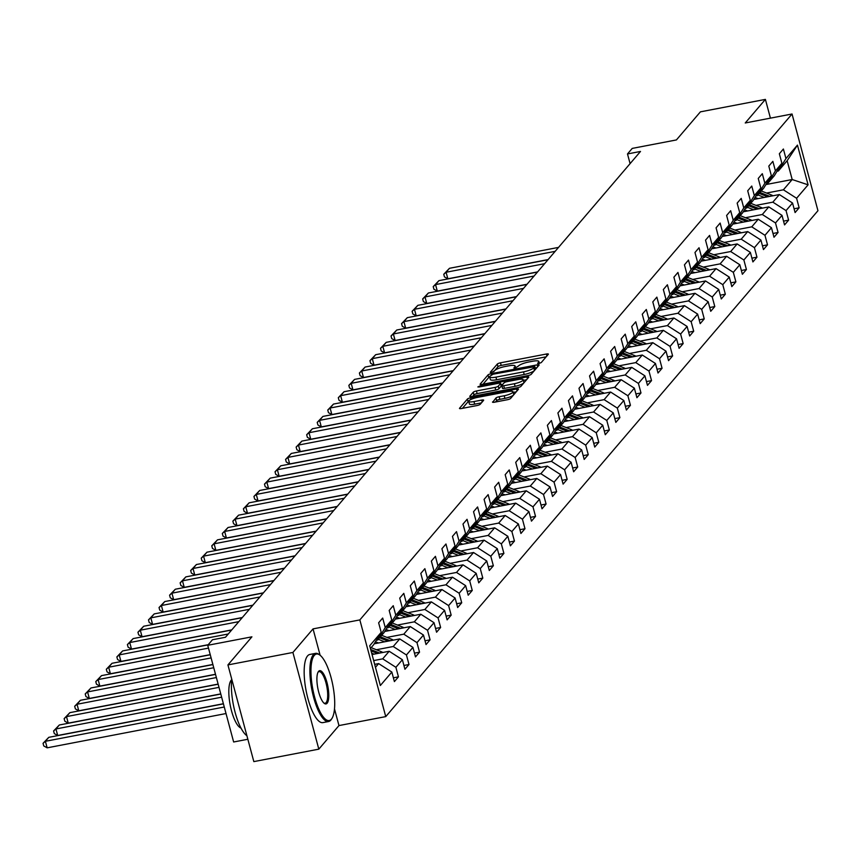 <?xml version="1.0" encoding="UTF-8"?>
<svg xmlns="http://www.w3.org/2000/svg" width="861" height="861" viewBox="0 0 861 861"><rect width="100%" height="100%" fill="white"/><g stroke="black" fill="none" stroke-linecap="round" stroke-linejoin="round"><path stroke-width="1.29" d="M538.997 363.45L541.257 362.567L548.306 354.312A2.723 0.613 -15 0 0 548.382 354.097A2.723 0.613 -15 0 0 546.412 354.022L500.489 362.825A2.723 0.613 -15 0 0 497.271 364.095L490.221 372.35L491.545 372.544L494.709 370.596A8.718 1.948 -15 0 1 504.998 366.538L508.819 365.807A8.718 1.948 -15 0 1 515.126 366.043A8.718 1.948 -15 0 1 514.867 366.732L513.899 367.948L515.276 368.002L518.44 366.043A8.718 1.948 -15 0 1 528.719 361.997L532.55 361.265A8.718 1.948 -15 0 1 538.846 361.491A8.718 1.948 -15 0 1 538.588 362.18L537.619 363.396L538.997 363.45M492.6 401.915A2.723 0.613 -15 0 0 492.514 402.13A2.723 0.613 -15 0 0 494.483 402.205L507.366 399.73A2.723 0.613 -15 0 0 510.584 398.46L518.408 389.301A2.723 0.613 -15 0 0 518.494 389.086A2.723 0.613 -15 0 0 516.525 389.011L470.601 397.814A2.723 0.613 -15 0 0 467.383 399.084L459.559 408.243A2.723 0.613 -15 0 0 459.473 408.458A2.723 0.613 -15 0 0 461.442 408.534L477.005 405.553A2.723 0.613 -15 0 0 480.223 404.283L483.57 400.365A2.723 0.613 -15 0 0 483.656 400.15A2.723 0.613 -15 0 0 481.686 400.074L473.97 401.56A7.286 1.625 -15 0 1 468.696 401.366A7.286 1.625 -15 0 1 477.511 397.395L507.753 391.604A7.286 1.625 -15 0 1 513.016 391.798A7.286 1.625 -15 0 1 504.202 395.759L499.165 396.727A2.723 0.613 -15 0 0 495.947 397.986L492.696 402.281M770.423 118.14L765.397 99.392L700.413 111.844L676.412 139.934L632.232 148.404L627.497 153.947L640.498 151.45L225.464 637.269L212.463 639.755L207.727 645.298L233.643 741.988L247.85 739.265M320.12 655.264L313.049 628.885L292.912 652.455L227.928 664.918L251.918 636.828L207.727 645.298M313.049 628.885L359.844 619.909L792.045 113.996L817.95 210.697L385.75 716.61L359.844 619.909M765.397 99.392L745.249 122.972L792.045 113.996M527.997 375.579A2.723 0.613 -15 0 0 531.215 374.309L539.051 365.15A2.723 0.613 -15 0 0 539.126 364.935A2.723 0.613 -15 0 0 537.156 364.86L491.233 373.663A2.723 0.613 -15 0 0 488.015 374.933L480.19 384.092A2.723 0.613 -15 0 0 480.104 384.307A2.723 0.613 -15 0 0 482.074 384.383L527.997 375.579M528.729 377.226L520.905 386.385A2.723 0.613 -15 0 1 517.687 387.654L471.763 396.458A2.723 0.613 -15 0 1 469.794 396.383A2.723 0.613 -15 0 1 469.869 396.168L473.216 392.25A2.723 0.613 -15 0 1 476.434 390.98L495.064 387.407A2.723 0.613 -15 0 0 498.282 386.148L500.499 383.543A2.723 0.613 -15 0 0 500.575 383.328A2.723 0.613 -15 0 0 498.616 383.253L479.222 386.976L477.844 386.923L480.147 385.889L526.846 376.935A2.723 0.613 -15 0 1 528.805 377.01A2.723 0.613 -15 0 1 528.729 377.226M292.912 652.455L318.818 749.156L253.834 761.608L227.928 664.918M393.38 677.822L398.449 676.854L395.899 667.307L402.378 659.72L404.939 669.255L408.997 664.509L406.435 654.963L412.925 647.375L415.486 656.911L419.544 652.164L416.982 642.629L423.472 635.031L426.034 644.566L430.08 639.82L427.53 630.284L434.019 622.686L436.57 632.222L440.628 627.475L438.077 617.94L444.567 610.341L447.117 619.877L451.175 615.131L448.613 605.595L455.103 597.997L457.665 607.543L461.722 602.786L459.161 593.251L465.65 585.652L468.212 595.199L472.258 590.452L469.708 580.906L476.198 573.318L478.748 582.854L482.806 578.108L480.255 568.561L486.745 560.974L489.296 570.509L493.353 565.763L490.792 556.228L497.281 548.629L499.843 558.165L503.9 553.419L501.339 543.883L507.829 536.285L510.39 545.82L514.447 541.074L511.886 531.538L518.376 523.94L520.927 533.476L524.984 528.729L522.433 519.194L528.923 511.595L531.474 521.131L535.531 516.385L532.981 506.849L539.47 499.251L542.021 508.797L546.078 504.04L543.517 494.505L550.007 486.906L552.568 496.453L556.626 491.706L554.064 482.16L560.554 474.572L563.116 484.108L567.162 479.362L564.612 469.815L571.101 462.228L573.652 471.763L577.709 467.017L575.159 457.482L581.649 449.883L584.199 459.419L588.257 454.673L585.695 445.137L592.185 437.539L594.747 447.074L598.804 442.328L596.242 432.792L602.732 425.194L605.294 434.73L609.34 429.983L606.79 420.448L613.28 412.849L615.83 422.396L619.888 417.639L617.337 408.103L623.827 400.505L626.377 410.051L630.435 405.305L627.884 395.759L634.363 388.16L636.925 397.707L640.982 392.96L638.421 383.414L644.911 375.826L647.472 385.362L651.529 380.616L648.968 371.08L655.458 363.482L658.008 373.017L662.066 368.271L659.515 358.736L666.005 351.137L668.556 360.673L672.613 355.927L670.062 346.391L676.552 338.793L679.103 348.328L683.16 343.582L680.599 334.046L687.089 326.448L689.65 335.984L693.708 331.237L691.146 321.702L697.636 314.104L700.197 323.65L704.244 318.893L701.693 309.357L708.183 301.759L710.734 311.305L714.791 306.559L712.241 297.013L718.731 289.425L721.281 298.961L725.339 294.214L722.777 284.668L729.267 277.081L731.828 286.616L735.886 281.87L733.324 272.334L739.814 264.736L742.376 274.272L746.422 269.525L743.872 259.99L750.361 252.391L752.912 261.927L756.97 257.181L754.419 247.645L760.909 240.047L763.459 249.582L767.517 244.836L764.966 235.301L771.445 227.702L774.007 237.238L778.064 232.492L775.503 222.956L781.992 215.358L784.554 224.904L788.611 220.158L786.05 210.611L792.54 203.013L795.09 212.559L799.148 207.813L796.597 198.267L808.092 184.824L797.447 145.1L787.148 160.706L778.355 170.995L777.042 171.242M398.449 676.854L394.392 681.6L391.841 672.054L380.347 685.507L369.703 645.782L381.197 632.34L378.636 622.794L382.693 618.047L385.254 627.594L391.744 619.995L389.183 610.449L393.24 605.703L395.791 615.249L402.281 607.651L399.73 598.115L403.787 593.358L406.338 602.904L412.828 595.306L410.277 585.771L414.324 581.024L416.885 590.56L423.375 582.962L420.814 573.426L424.871 568.68L427.433 578.215L433.922 570.617L431.361 561.081L435.418 556.335L437.969 565.871L444.459 558.272L441.908 548.737L445.966 543.991L448.516 553.526L455.006 545.939L452.455 536.392L456.513 531.646L459.064 541.182L465.553 533.594L462.992 524.048L467.049 519.301L469.611 528.848L476.101 521.249L473.539 511.714L477.597 506.957L480.158 516.503L486.637 508.905L484.086 499.369L488.144 494.623L490.695 504.159L497.184 496.56L494.634 487.025L498.691 482.278L501.242 491.814L507.732 484.216L505.181 474.68L509.228 469.934L511.789 479.469L518.279 471.871L515.717 462.335L519.775 457.589L522.336 467.125L528.826 459.526L526.265 449.991L530.322 445.245L532.873 454.78L539.363 447.193L536.812 437.646L540.869 432.9L543.42 442.436L549.91 434.848L547.359 425.302L551.406 420.555L553.967 430.102L560.457 422.503L557.896 412.968L561.953 408.211L564.515 417.757L571.004 410.159L568.443 400.623L572.5 395.877L575.051 405.413L581.541 397.814L578.99 388.279L583.048 383.532L585.598 393.068L592.088 385.47L589.537 375.934L593.595 371.188L596.146 380.723L602.635 373.125L600.074 363.59L604.131 358.843L606.693 368.379L613.183 360.791L610.621 351.245L614.679 346.499L617.24 356.034L623.719 348.447L621.168 338.9L625.226 334.154L627.777 343.7L634.266 336.102L631.716 326.556L635.773 321.81L638.324 331.356L644.814 323.758L642.263 314.222L646.31 309.476L648.871 319.011L655.361 311.413L652.799 301.877L656.857 297.131L659.418 306.667L665.908 299.068L663.347 289.533L667.404 284.787L669.955 294.322L676.445 286.724L673.894 277.188L677.951 272.442L680.502 281.977L686.992 274.379L684.441 264.844L688.488 260.097L691.049 269.633L697.539 262.045L694.978 252.499L699.035 247.753L701.597 257.288L708.086 249.701L705.525 240.154L709.582 235.408L712.133 244.954L718.623 237.356L716.072 227.821L720.13 223.064L722.68 232.61L729.17 225.012L726.619 215.476L730.677 210.73L733.228 220.265L739.717 212.667L737.156 203.131L741.213 198.385L743.775 207.921L750.265 200.322L747.703 190.787L751.761 186.041L754.322 195.576L760.812 187.978L758.25 178.442L762.308 173.696L764.859 183.232L771.348 175.633L768.798 166.098L772.855 161.351L775.406 170.887L781.896 163.299L779.345 153.753L783.392 149.007L785.953 158.553L797.447 145.1M372.049 654.543L389.183 651.26L382.693 658.848L373.663 660.581M376.343 640.283L377.656 640.035L384.146 632.437L391.744 619.995M382.693 658.848L395.899 667.307M389.183 651.26L402.378 659.72M385.254 627.594L377.656 640.035M374.191 643.802L399.73 638.916L393.24 646.503L376.375 649.743M386.89 627.938L388.203 627.691L394.682 620.092L402.281 607.651M393.24 646.503L406.435 654.963M399.73 638.916L412.925 647.375M395.791 615.249L388.203 627.691M384.738 631.468L410.277 626.571L403.787 634.17L386.923 637.398M397.427 615.604L398.74 615.346L405.23 607.748L412.828 595.306M403.787 634.17L416.982 642.629M410.277 626.571L423.472 635.031M406.338 602.904L398.74 615.346M395.285 619.124L420.814 614.227L414.335 621.825L397.47 625.054M407.974 603.26L409.287 603.001L415.777 595.414L423.375 582.962M414.335 621.825L427.53 630.284M420.814 614.227L434.019 622.686M416.885 590.56L409.287 603.001M405.832 606.779L431.361 601.882L424.871 609.48L408.017 612.709M418.521 590.915L419.834 590.657L426.324 583.069L433.922 570.617M424.871 609.48L438.077 617.94M431.361 601.882L444.567 610.341M427.433 578.215L419.834 590.657M416.369 594.434L441.908 589.537L435.418 597.136L418.554 600.365M429.069 578.57L430.382 578.323L436.871 570.725L444.459 558.272M435.418 597.136L448.613 605.595M441.908 589.537L455.103 597.997M437.969 565.871L430.382 578.323M426.916 582.09L452.455 577.193L445.966 584.791L429.101 588.02M439.616 566.226L440.918 565.978L447.408 558.38L455.006 545.939M445.966 584.791L459.161 593.251M452.455 577.193L465.65 585.652M448.516 553.526L440.918 565.978M437.463 569.745L463.003 564.848L456.513 572.447L439.648 575.675M450.152 553.881L451.465 553.634L457.955 546.035L465.553 533.594M456.513 572.447L469.708 580.906M463.003 564.848L476.198 573.318M459.064 541.182L451.465 553.634M448.011 557.401L473.539 552.514L467.049 560.102L450.195 563.342M460.7 541.537L462.013 541.289L468.502 533.691L476.101 521.249M467.049 560.102L480.255 568.561M473.539 552.514L486.745 560.974M469.611 528.848L462.013 541.289M458.547 545.056L484.086 540.17L477.597 547.757L460.743 550.997M471.247 529.203L472.56 528.945L479.05 521.346L486.637 508.905M477.597 547.757L490.792 556.228M484.086 540.17L497.281 548.629M480.158 516.503L472.56 528.945M469.094 532.722L494.634 527.825L488.144 535.424L471.279 538.652M481.794 516.858L483.096 516.6L489.586 509.012L497.184 496.56M488.144 535.424L501.339 543.883M494.634 527.825L507.829 536.285M490.695 504.159L483.096 516.6M479.642 520.378L505.181 515.481L498.691 523.079L481.826 526.308M492.331 504.514L493.644 504.255L500.133 496.668L507.732 484.216M498.691 523.079L511.886 531.538M505.181 515.481L518.376 523.94M501.242 491.814L493.644 504.255M490.189 508.033L515.717 503.136L509.228 510.734L492.374 513.963M502.878 492.169L504.191 491.922L510.681 484.323L518.279 471.871M509.228 510.734L522.433 519.194M515.717 503.136L528.923 511.595M511.789 479.469L504.191 491.922M500.736 495.688L526.265 490.792L519.775 498.39L502.921 501.619M513.425 479.825L514.738 479.577L521.228 471.979L528.826 459.526M519.775 498.39L532.981 506.849M526.265 490.792L539.47 499.251M522.336 467.125L514.738 479.577M511.273 483.344L536.812 478.447L530.322 486.045L513.457 489.274M523.972 467.48L525.285 467.232L531.764 459.634L539.363 447.193M530.322 486.045L543.517 494.505M536.812 478.447L550.007 486.906M532.873 454.78L525.285 467.232M521.82 470.999L547.359 466.102L540.869 473.701L524.005 476.94M534.509 455.135L535.822 454.888L542.312 447.289L549.91 434.848M540.869 473.701L554.064 482.16M547.359 466.102L560.554 474.572M543.42 442.436L535.822 454.888M532.367 458.655L557.896 453.769L551.417 461.356L534.552 464.596M545.056 442.791L546.369 442.543L552.859 434.945L560.457 422.503M551.417 461.356L564.612 469.815M557.896 453.769L571.101 462.228M553.967 430.102L546.369 442.543M542.914 446.321L568.443 441.424L561.953 449.022L545.099 452.251M555.603 430.457L556.916 430.199L563.406 422.6L571.004 410.159M561.953 449.022L575.159 457.482M568.443 441.424L581.649 449.883M564.515 417.757L556.916 430.199M553.451 433.976L578.99 429.079L572.5 436.678L555.646 439.906M566.151 418.112L567.464 417.854L573.953 410.266L581.541 397.814M572.5 436.678L585.695 445.137M578.99 429.079L592.185 437.539M575.051 405.413L567.464 417.854M563.998 421.632L589.537 416.735L583.048 424.333L566.183 427.562M576.698 405.768L578 405.509L584.49 397.922L592.088 385.47M583.048 424.333L596.242 432.792M589.537 416.735L602.732 425.194M585.598 393.068L578 405.509M574.545 409.287L600.085 404.39L593.595 411.988L576.73 415.217M587.234 393.423L588.547 393.176L595.037 385.577L602.635 373.125M593.595 411.988L606.79 420.448M600.085 404.39L613.28 412.849M596.146 380.723L588.547 393.176M585.093 396.943L610.621 392.046L604.131 399.644L587.277 402.873M597.782 381.079L599.095 380.831L605.584 373.233L613.183 360.791M604.131 399.644L617.337 408.103M610.621 392.046L623.827 400.505M606.693 368.379L599.095 380.831M595.629 384.598L621.168 379.701L614.679 387.299L597.825 390.528M608.329 368.734L609.642 368.486L616.132 360.888L623.719 348.447M614.679 387.299L627.884 395.759M621.168 379.701L634.363 388.16M617.24 356.034L609.642 368.486M606.176 372.253L631.716 367.367L625.226 374.955L608.361 378.194M618.876 356.389L620.189 356.142L626.668 348.544L634.266 336.102M625.226 374.955L638.421 383.414M631.716 367.367L644.911 375.826M627.777 343.7L620.189 356.142M616.724 359.909L642.263 355.023L635.773 362.61L618.908 365.85M629.413 344.045L630.726 343.797L637.215 336.199L644.814 323.758M635.773 362.61L648.968 371.08M642.263 355.023L655.458 363.482M638.324 331.356L630.726 343.797M627.271 347.575L652.799 342.678L646.32 350.276L629.456 353.505M639.96 331.711L641.273 331.453L647.763 323.854L655.361 311.413M646.32 350.276L659.515 358.736M652.799 342.678L666.005 351.137M648.871 319.011L641.273 331.453M637.818 335.23L663.347 330.333L656.857 337.932L640.003 341.16M650.507 319.366L651.82 319.108L658.31 311.521L665.908 299.068M656.857 337.932L670.062 346.391M663.347 330.333L676.552 338.793M659.418 306.667L651.82 319.108M648.355 322.886L673.894 317.989L667.404 325.587L650.539 328.816M661.054 307.022L662.367 306.774L668.857 299.176L676.445 286.724M667.404 325.587L680.599 334.046M673.894 317.989L687.089 326.448M669.955 294.322L662.367 306.774M658.902 310.541L684.441 305.644L677.951 313.243L661.087 316.471M671.591 294.677L672.904 294.43L679.394 286.831L686.992 274.379M677.951 313.243L691.146 321.702M684.441 305.644L697.636 314.104M680.502 281.977L672.904 294.43M669.449 298.197L694.988 293.3L688.499 300.898L671.634 304.127M682.138 282.333L683.451 282.085L689.941 274.487L697.539 262.045M688.499 300.898L701.693 309.357M694.988 293.3L708.183 301.759M691.049 269.633L683.451 282.085M679.996 285.852L705.525 280.955L699.035 288.553L682.181 291.793M692.685 269.988L693.998 269.741L700.488 262.142L708.086 249.701M699.035 288.553L712.241 297.013M705.525 280.955L718.731 289.425M701.597 257.288L693.998 269.741M690.533 273.507L716.072 268.621L709.582 276.209L692.728 279.448M703.233 257.643L704.546 257.396L711.035 249.798L718.623 237.356M709.582 276.209L722.777 284.668M716.072 268.621L729.267 277.081M712.133 244.954L704.546 257.396M701.08 261.174L726.619 256.277L720.13 263.864L703.265 267.104M713.78 245.31L715.082 245.051L721.572 237.453L729.17 225.012M720.13 263.864L733.324 272.334M726.619 256.277L739.814 264.736M722.68 232.61L715.082 245.051M711.627 248.829L737.167 243.932L730.677 251.53L713.812 254.759M724.316 232.965L725.629 232.707L732.119 225.119L739.717 212.667M730.677 251.53L743.872 259.99M737.167 243.932L750.361 252.391M733.228 220.265L725.629 232.707M722.175 236.484L747.703 231.587L741.213 239.186L724.359 242.415M734.863 220.62L736.177 220.362L742.666 212.775L750.265 200.322M741.213 239.186L754.419 247.645M747.703 231.587L760.909 240.047M743.775 207.921L736.177 220.362M732.711 224.14L758.25 219.243L751.761 226.841L734.907 230.07M745.411 208.276L746.724 208.028L753.214 200.43L760.812 187.978M751.761 226.841L764.966 235.301M758.25 219.243L771.445 227.702M754.322 195.576L746.724 208.028M743.258 211.795L768.798 206.898L762.308 214.497L745.443 217.725M755.958 195.931L757.271 195.684L763.75 188.085L771.348 175.633M762.308 214.497L775.503 222.956M768.798 206.898L781.992 215.358M764.859 183.232L757.271 195.684M753.805 199.451L779.345 194.554L772.855 202.152L755.99 205.381M766.494 183.587L767.808 183.339L774.297 175.741L781.896 163.299M772.855 202.152L786.05 210.611M779.345 194.554L792.54 203.013M775.406 170.887L767.808 183.339M765.903 184.566L792.185 179.529L783.402 189.807L766.538 193.047M783.402 189.807L796.597 198.267M787.148 160.706L792.185 179.529L808.092 184.824M785.953 158.553L778.355 170.995M318.818 749.156L338.965 725.575L385.75 716.61M627.497 153.947L630.091 163.633M375.471 667.307L378.636 663.594L374.675 664.358M381.197 632.34L373.599 644.781L370.424 648.494M378.636 663.594L391.841 672.054M794.079 208.782L799.148 207.813M783.542 221.126L788.611 220.158M772.995 233.471L778.064 232.492M762.448 245.815L767.517 244.836M751.901 258.149L756.97 257.181M741.364 270.494L746.422 269.525M730.817 282.839L735.886 281.87M720.27 295.183L725.339 294.214M709.722 307.528L714.791 306.559M699.186 319.872L704.244 318.893M688.639 332.217L693.708 331.237M678.091 344.551L683.16 343.582M667.544 356.895L672.613 355.927M656.997 369.24L662.066 368.271M646.46 381.584L651.529 380.616M635.913 393.929L640.982 392.96M625.366 406.274L630.435 405.305M614.819 418.618L619.888 417.639M604.282 430.963L609.34 429.983M593.735 443.297L598.804 442.328M583.188 455.641L588.257 454.673M572.64 467.986L577.709 467.017M562.104 480.33L567.162 479.362M551.557 492.675L556.626 491.706M541.009 505.02L546.078 504.04M530.462 517.364L535.531 516.385M519.915 529.698L524.984 528.729M509.378 542.043L514.447 541.074M498.831 554.387L503.9 553.419M488.284 566.732L493.353 565.763M477.737 579.076L482.806 578.108M467.2 591.421L472.258 590.452M456.653 603.765L461.722 602.786M446.106 616.11L451.175 615.131M435.558 628.444L440.628 627.475M425.011 640.788L430.08 639.82M414.475 653.133L419.544 652.164M403.927 665.478L408.997 664.509M338.965 725.575L334.488 708.872M546.154 356.82L501.188 365.441A2.723 0.613 -15 0 0 497.97 366.711L493.611 371.823M489.651 376.967A2.723 0.613 -15 0 0 488.714 377.538L483.032 384.2M536.898 367.658L535.187 367.981M534.746 366.689L493.105 374.212L489.898 376.225A8.718 1.948 -15 0 0 489.64 376.914A8.718 1.948 -15 0 0 495.936 377.14L523.499 371.866A8.718 1.948 -15 0 0 533.777 367.808L534.746 366.689L535.381 369.046M489.64 376.914L490.339 379.529A8.718 1.948 -15 0 0 496.636 379.755L495.936 377.14M535.445 369.304L534.487 370.424A8.718 1.948 -15 0 1 524.198 374.481L496.636 379.755M472.711 396.275L473.927 394.865L473.216 392.25M501.102 385.793A2.723 0.613 -15 0 1 501.285 385.943A2.723 0.613 -15 0 1 501.199 386.159L498.982 388.763A2.723 0.613 -15 0 1 495.764 390.022L477.134 393.595A2.723 0.613 -15 0 0 473.927 394.865M500.93 384.652L502.856 384.286M523.37 380.347L526.588 379.733M514.394 383.705A7.286 1.625 -15 0 0 523.208 379.744A7.286 1.625 -15 0 0 517.935 379.55L507.29 381.595A2.723 0.613 -15 0 0 504.072 382.854L501.845 385.459A2.723 0.613 -15 0 0 501.769 385.674A2.723 0.613 -15 0 0 503.739 385.75L514.394 383.705L515.093 386.32A7.286 1.625 -15 0 0 523.908 382.359L523.208 379.744M501.941 385.825L502.544 388.074A2.723 0.613 -15 0 0 502.469 388.289A2.723 0.613 -15 0 0 504.438 388.365L503.739 385.75M515.093 386.32L504.438 388.365M513.016 391.798L513.716 394.413A7.286 1.625 -15 0 1 504.901 398.374L499.864 399.343A2.723 0.613 -15 0 0 496.646 400.602L495.441 402.022M468.696 401.366L469.396 403.981A7.286 1.625 -15 0 0 474.669 404.164L473.97 401.56M481.428 402.873L474.669 404.164M468.685 401.28A2.723 0.613 -15 0 0 468.083 401.7L462.4 408.351M516.266 391.809L513.178 392.401M772.941 195.781A7.351 6.823 -139.5 0 0 771.456 194.995L761.296 190.959M555.151 251.347L446.095 272.259L449.474 268.298L558.531 247.398M764.277 197.449L757.917 194.92M447.849 278.792L444.448 276.887L443.749 274.272L446.095 272.259L447.849 278.792L548.134 259.57M758.121 198.622L755.054 197.406M769.852 196.373L760.015 192.466M759.208 193.413L767.7 196.792M443.749 274.272L449.474 268.298M331.377 719.183A33.859 10.203 79.1 0 0 332.055 718.246A33.859 10.203 79.1 0 0 332.852 685.378A33.859 10.203 79.1 0 0 319.958 655.135A33.859 10.203 79.1 0 0 314.297 655.415A33.859 10.203 79.1 0 0 314.588 696.947A33.859 10.203 79.1 0 0 331.377 719.183M331.765 718.677A34.698 10.45 -100.9 0 1 331.496 719.15A34.698 10.45 -100.9 0 1 330.807 720.108A34.698 10.45 -100.9 0 1 328.59 721.518A34.698 10.45 -100.9 0 1 312.64 693.417A34.698 10.45 -100.9 0 1 313.307 654.78A34.698 10.45 -100.9 0 1 315.524 653.37A34.698 10.45 -100.9 0 1 319.108 654.5A34.698 10.45 -100.9 0 1 319.539 654.844M327.105 703.243A16.929 5.101 -100.9 0 1 324.285 703.372A16.929 5.101 -100.9 0 1 317.827 688.262A16.929 5.101 -100.9 0 1 318.236 671.828A16.929 5.101 -100.9 0 1 318.57 671.354A16.929 5.101 -100.9 0 1 326.965 682.472A16.929 5.101 -100.9 0 1 327.105 703.243M323.844 703.006A16.101 4.854 79.1 0 0 325.092 703.254A16.101 4.854 79.1 0 0 326.125 702.608A16.101 4.854 79.1 0 0 326.427 684.678A16.101 4.854 79.1 0 0 319.033 671.634A16.101 4.854 79.1 0 0 318 672.29A16.101 4.854 79.1 0 0 317.967 672.323M240.962 728.062A24.98 7.523 -100.9 0 1 230.35 705.859A24.98 7.523 -100.9 0 1 231.275 680.115A24.98 7.523 -100.9 0 1 231.695 679.706M328.59 721.518L322.875 722.616A34.698 10.45 -100.9 0 1 306.914 694.515A34.698 10.45 -100.9 0 1 307.592 655.878A34.698 10.45 -100.9 0 1 309.809 654.468L315.524 653.37M246.892 735.714A34.698 10.45 -100.9 0 1 231.749 679.189M762.394 208.125A7.351 6.823 -139.5 0 0 760.909 207.34L750.76 203.304M544.604 263.692L435.558 284.593L438.938 280.643L547.983 259.742M753.73 209.783L747.37 207.264M437.302 291.126L433.912 289.221L433.212 286.616L435.558 284.593L437.302 291.126L537.587 271.904M747.574 210.967L744.507 209.75M759.316 208.717L749.468 204.81M748.661 205.757L757.153 209.137M433.212 286.616L438.938 280.643M751.857 220.47A7.351 6.823 -139.5 0 0 750.361 219.684L740.212 215.648M534.057 276.037L425.011 296.937L428.391 292.988L537.436 272.076M743.194 222.127L736.833 219.598M426.755 303.47L423.364 301.565L422.665 298.95L425.011 296.937L426.755 303.47L527.04 284.248M737.027 223.311L733.959 222.095M748.769 221.062L738.921 217.144M738.114 218.102L746.605 221.471M422.665 298.95L428.391 292.988M741.31 232.814A7.351 6.823 -139.5 0 0 739.825 232.029L729.665 227.993M523.52 288.381L414.464 309.282L417.843 305.332L526.9 284.421M732.646 234.472L726.286 231.943M416.218 315.815L412.817 313.91L412.118 311.295L414.464 309.282L416.218 315.815L516.503 296.593M726.49 235.656L723.423 234.44M738.221 233.406L728.384 229.489M727.567 230.447L736.058 233.815M412.118 311.295L417.843 305.332M730.763 245.159A7.351 6.823 -139.5 0 0 729.278 244.373L719.118 240.337M512.973 300.726L403.917 321.627L407.296 317.666L516.352 296.765M722.099 246.816L715.739 244.287M405.671 328.159L402.27 326.254L401.57 323.639L403.917 321.627L405.671 328.159L505.956 308.938M715.943 248L712.876 246.784M727.674 245.751L717.837 241.833M717.019 242.78L725.522 246.16M401.57 323.639L407.296 317.666M720.216 257.504A7.351 6.823 -139.5 0 0 718.731 256.718L708.571 252.671M502.426 313.07L393.38 333.971L396.76 330.011L505.805 309.11M711.552 259.161L705.191 256.632M395.124 340.504L391.733 338.599L391.023 335.984L393.38 333.971L395.124 340.504L495.409 321.282M705.396 260.345L702.328 259.118M717.127 258.096L707.29 254.178M706.483 255.125L714.974 258.504M391.023 335.984L396.76 330.011M709.668 269.848A7.351 6.823 -139.5 0 0 708.183 269.052L698.034 265.016M491.879 325.415L382.833 346.316L386.212 342.355L495.258 321.454M701.015 271.506L694.655 268.976M384.576 352.849L381.186 350.944L380.487 348.328L382.833 346.316L384.576 352.849L484.861 333.627M694.849 272.689L691.781 271.463M706.59 270.44L696.743 266.523M695.936 267.47L704.427 270.849M380.487 348.328L386.212 342.355M699.132 282.182A7.351 6.823 -139.5 0 0 697.636 281.396L687.487 277.36M481.331 337.749L372.286 358.66L375.665 354.7L484.711 333.799M690.468 283.85L684.108 281.321M374.04 365.193L370.639 363.288L369.939 360.673L372.286 358.66L374.04 365.193L474.314 345.971M684.301 285.023L681.245 283.807M696.043 282.774L686.206 278.867M685.388 279.814L693.88 283.194M369.939 360.673L375.665 354.7M688.585 294.527A7.351 6.823 -139.5 0 0 687.1 293.741L676.94 289.705M470.795 350.093L361.738 371.005L365.118 367.044L474.174 346.144M679.921 296.195L673.56 293.666M363.493 377.538L360.092 375.633L359.392 373.017L361.738 371.005L363.493 377.538L463.778 358.305M673.765 297.368L670.697 296.152M685.496 295.119L675.659 291.212M674.841 292.159L683.343 295.538M359.392 373.017L365.118 367.044M678.037 306.871A7.351 6.823 -139.5 0 0 676.552 306.085L666.392 302.05M460.248 362.438L351.191 383.339L354.571 379.389L463.627 358.488M669.374 308.529L663.013 305.999M352.945 389.872L349.544 387.967L348.845 385.362L351.191 383.339L352.945 389.872L453.23 370.65M663.218 309.712L660.15 308.496M674.949 307.463L665.112 303.556M664.305 304.503L672.796 307.883M348.845 385.362L354.571 379.389M667.49 319.216A7.351 6.823 -139.5 0 0 666.005 318.43L655.856 314.394M449.7 374.783L340.655 395.683L344.034 391.733L453.08 370.822M658.837 320.873L652.477 318.344M342.398 402.216L339.008 400.311L338.308 397.696L340.655 395.683L342.398 402.216L442.683 382.994M652.67 322.057L649.603 320.841M664.412 319.808L654.564 315.89M653.757 316.848L662.249 320.217M338.308 397.696L344.034 391.733M656.954 331.56A7.351 6.823 -139.5 0 0 655.458 330.775L645.309 326.739M439.153 387.127L330.107 408.028L333.487 404.078L442.532 383.167M648.29 333.218L641.929 330.689M331.862 414.561L328.461 412.656L327.761 410.04L330.107 408.028L331.862 414.561L432.136 395.339M642.123 334.402L639.066 333.185M653.865 332.152L644.017 328.235M643.21 329.193L651.702 332.561M327.761 410.04L333.487 404.078M646.407 343.905A7.351 6.823 -139.5 0 0 644.921 343.119L634.761 339.073M428.617 399.472L319.56 420.372L322.94 416.412L431.996 395.511M637.743 345.562L631.382 343.033M321.314 426.905L317.913 425L317.214 422.385L319.56 420.372L321.314 426.905L421.599 407.683M631.587 346.746L628.519 345.53M643.318 344.497L633.481 340.579M632.663 341.526L641.165 344.906M317.214 422.385L322.94 416.412M635.859 356.25A7.351 6.823 -139.5 0 0 634.374 355.464L624.214 351.417M418.069 411.816L309.013 432.717L312.392 428.756L421.449 407.856M627.195 357.907L620.835 355.378M310.767 439.25L307.366 437.345L306.667 434.73L309.013 432.717L310.767 439.25L411.052 420.028M621.039 359.091L617.972 357.864M632.77 356.841L622.933 352.924M622.126 353.871L630.618 357.25M306.667 434.73L312.392 428.756M625.312 368.594A7.351 6.823 -139.5 0 0 623.827 367.798L613.667 363.762M407.522 424.15L298.476 445.062L301.856 441.101L410.901 420.2M616.648 370.252L610.288 367.722M300.22 451.594L296.83 449.69L296.13 447.074L298.476 445.062L300.22 451.594L400.505 432.373M610.492 371.425L607.425 370.208M622.234 369.175L612.386 365.268M611.579 366.216L620.071 369.595M296.13 447.074L301.856 441.101M614.776 380.928A7.351 6.823 -139.5 0 0 613.28 380.142L603.13 376.106M396.975 436.495L287.929 457.406L291.309 453.446L400.354 432.545M606.112 382.596L599.751 380.067M289.673 463.939L286.282 462.034L285.583 459.419L287.929 457.406L289.673 463.939L389.958 444.717M599.945 383.769L596.877 382.553M611.687 381.52L601.839 377.613M601.032 378.56L609.523 381.94M285.583 459.419L291.309 453.446M604.228 393.273A7.351 6.823 -139.5 0 0 602.732 392.487L592.583 388.451M386.438 448.839L277.382 469.74L280.761 465.79L389.818 444.889M595.564 394.941L589.204 392.412M279.136 476.284L275.735 474.368L275.036 471.763L277.382 469.74L279.136 476.284L379.421 457.051M589.408 396.114L586.341 394.898M601.139 393.864L591.303 389.958M590.485 390.905L598.976 394.284M275.036 471.763L280.761 465.79M593.681 405.617A7.351 6.823 -139.5 0 0 592.196 404.831L582.036 400.795M375.891 461.184L266.835 482.085L270.214 478.135L379.27 457.234M585.017 407.275L578.657 404.745M268.589 488.617L265.188 486.713L264.488 484.108L266.835 482.085L268.589 488.617L368.874 469.396M578.861 408.458L575.794 407.242M590.592 406.209L580.755 402.291M579.937 403.249L588.44 406.629M264.488 484.108L270.214 478.135M583.134 417.962A7.351 6.823 -139.5 0 0 581.649 417.176L571.489 413.14M365.344 473.528L256.287 494.429L259.678 490.479L368.723 469.568M574.47 419.619L568.109 417.09M258.042 500.962L254.641 499.057L253.941 496.442L256.287 494.429L258.042 500.962L358.327 481.74M568.314 420.803L565.246 419.587M580.045 418.554L570.208 414.636M569.401 415.594L577.892 418.963M253.941 496.442L259.678 490.479M572.587 430.306A7.351 6.823 -139.5 0 0 571.101 429.521L560.952 425.485M354.797 485.873L245.751 506.774L249.13 502.813L358.176 481.912M563.933 431.964L557.573 429.435M247.494 513.307L244.104 511.402L243.405 508.786L245.751 506.774L247.494 513.307L347.779 494.085M557.767 433.148L554.699 431.931M569.508 430.898L559.661 426.981M558.854 427.928L567.345 431.307M243.405 508.786L249.13 502.813M562.05 442.651A7.351 6.823 -139.5 0 0 560.554 441.865L550.405 437.818M344.249 498.218L235.204 519.118L238.583 515.158L347.629 494.257M553.386 444.308L547.026 441.779M236.958 525.651L233.557 523.746L232.857 521.131L235.204 519.118L236.958 525.651L337.232 506.429M547.219 445.492L544.163 444.265M558.961 443.243L549.124 439.325M548.306 440.272L556.798 443.652M232.857 521.131L238.583 515.158M551.503 454.995A7.351 6.823 -139.5 0 0 550.018 454.199L539.858 450.163M333.713 510.562L224.656 531.463L228.036 527.502L337.092 506.602M542.839 456.653L536.478 454.124M226.411 537.996L223.01 536.091L222.31 533.476L224.656 531.463L226.411 537.996L326.696 518.774M536.683 457.837L533.616 456.61M548.414 455.587L538.577 451.67M537.759 452.617L546.261 455.996M222.31 533.476L228.036 527.502M540.956 467.329A7.351 6.823 -139.5 0 0 539.47 466.544L529.311 462.508M323.166 522.896L214.109 543.808L217.489 539.847L326.545 518.946M532.292 468.997L525.931 466.468M215.863 550.34L212.463 548.435L211.763 545.82L214.109 543.808L215.863 550.34L316.148 531.119M526.136 470.171L523.068 468.954M537.867 467.921L528.03 464.014M527.223 464.962L535.714 468.341M211.763 545.82L217.489 539.847M530.408 479.674A7.351 6.823 -139.5 0 0 528.923 478.888L518.774 474.852M312.618 535.241L203.573 556.152L206.952 552.192L315.998 531.291M521.744 481.342L515.395 478.813M205.316 562.685L201.926 560.78L201.226 558.165L203.573 556.152L205.316 562.685L305.601 543.463M515.588 482.515L512.521 481.299M527.33 480.266L517.483 476.359M516.675 477.306L525.167 480.686M201.226 558.165L206.952 552.192M519.872 492.018A7.351 6.823 -139.5 0 0 518.376 491.233L508.227 487.197M302.071 547.585L193.025 568.486L196.405 564.536L305.451 543.635M511.208 493.676L504.847 491.147M194.78 575.019L191.379 573.114L190.679 570.509L193.025 568.486L194.78 575.019L295.054 555.797M505.041 494.86L501.985 493.644M516.783 492.61L506.935 488.704M506.128 489.651L514.62 493.03M190.679 570.509L196.405 564.536M509.325 504.363A7.351 6.823 -139.5 0 0 507.839 503.577L497.68 499.541M291.535 559.93L182.478 580.831L185.858 576.881L294.914 555.969M500.661 506.02L494.3 503.491M184.232 587.363L180.832 585.458L180.132 582.843L182.478 580.831L184.232 587.363L284.517 568.142M494.505 507.204L491.437 505.988M506.236 504.955L496.399 501.037M495.581 501.995L504.072 505.364M180.132 582.843L185.858 576.881M498.777 516.708A7.351 6.823 -139.5 0 0 497.292 515.922L487.132 511.886M280.987 572.274L171.931 593.175L175.31 589.225L284.367 568.314M490.113 518.365L483.753 515.836M173.685 599.708L170.284 597.803L169.585 595.188L171.931 593.175L173.685 599.708L273.97 580.486M483.957 519.549L480.89 518.333M495.688 517.3L485.852 513.382M485.044 514.34L493.536 517.709M169.585 595.188L175.31 589.225M488.23 529.052A7.351 6.823 -139.5 0 0 486.745 528.267L476.585 524.22M270.44 584.619L161.394 605.52L164.774 601.559L273.82 580.658M479.566 530.71L473.206 528.18M163.138 612.053L159.748 610.148L159.037 607.532L161.394 605.52L163.138 612.053L263.423 592.831M473.41 531.894L470.343 530.677M485.141 529.644L475.304 525.727M474.497 526.674L482.989 530.053M159.037 607.532L164.774 601.559M477.683 541.397A7.351 6.823 -139.5 0 0 476.198 540.611L466.049 536.564M259.893 596.964L150.847 617.864L154.227 613.904L263.272 593.003M469.03 543.054L462.669 540.525M152.591 624.397L149.201 622.492L148.501 619.877L150.847 617.864L152.591 624.397L252.876 605.175M462.863 544.238L459.796 543.011M474.605 541.989L464.757 538.071M463.95 539.018L472.441 542.398M148.501 619.877L154.227 613.904M467.146 553.741A7.351 6.823 -139.5 0 0 465.65 552.945L455.501 548.909M249.346 609.308L140.3 630.209L143.679 626.248L252.736 605.348M458.482 555.399L452.122 552.87M142.054 636.742L138.653 634.837L137.954 632.222L140.3 630.209L142.054 636.742L242.328 617.52M452.316 556.583L449.259 555.356M464.057 554.323L454.221 550.416M453.403 551.363L461.894 554.742M137.954 632.222L143.679 626.248M456.599 566.075A7.351 6.823 -139.5 0 0 455.114 565.29L444.954 561.254M238.809 621.642L129.753 642.554L133.132 638.593L242.189 617.692M447.935 567.743L441.575 565.214M131.507 649.086L128.106 647.181L127.406 644.566L129.753 642.554L131.507 649.086L231.792 629.865M441.779 568.917L438.712 567.7M453.51 566.667L443.673 562.76M442.855 563.707L451.358 567.087M127.406 644.566L133.132 638.593M446.052 578.42A7.351 6.823 -139.5 0 0 444.567 577.634L434.407 573.598M228.262 633.987L119.205 654.898L122.596 650.938L231.641 630.037M437.388 580.088L431.027 577.559M120.96 661.431L117.559 659.515L116.859 656.911L119.205 654.898L120.96 661.431L208.244 644.695M431.232 581.261L428.165 580.045M442.963 579.012L433.126 575.105M432.319 576.052L440.81 579.431M116.859 656.911L122.596 650.938M435.505 590.764A7.351 6.823 -139.5 0 0 434.019 589.979L423.87 585.943M208.48 648.107L108.669 667.232L112.048 663.282L208.104 644.867M426.852 592.422L420.491 589.893M110.412 673.765L107.022 671.86L106.323 669.255L108.669 667.232L110.412 673.765L210.235 654.64M420.685 593.606L417.617 592.39M432.426 591.356L422.579 587.45M421.772 588.397L430.263 591.776M106.323 669.255L112.048 663.282M424.968 603.109A7.351 6.823 -139.5 0 0 423.472 602.323L413.323 598.287M211.117 657.922L98.122 679.577L101.501 675.627L210.267 654.769M416.304 604.766L409.944 602.237M99.876 686.109L96.475 684.204L95.775 681.589L98.122 679.577L99.876 686.109L212.861 664.455M410.137 605.95L407.081 604.734M421.879 603.701L412.032 599.783M411.224 600.741L419.716 604.11M95.775 681.589L101.501 675.627M414.421 615.454A7.351 6.823 -139.5 0 0 412.936 614.668L402.776 610.632M213.743 667.738L87.574 691.921L90.954 687.971L212.904 664.595M405.757 617.111L399.396 614.582M89.329 698.454L85.928 696.549L85.228 693.934L87.574 691.921L89.329 698.454L215.498 674.271M399.601 618.295L396.534 617.079M411.332 616.045L401.495 612.128M400.677 613.075L409.179 616.454M85.228 693.934L90.954 687.971M403.874 627.798A7.351 6.823 -139.5 0 0 402.388 627.012L392.229 622.966M216.38 677.553L77.027 704.266L80.407 700.305L215.53 674.411M395.21 629.456L388.849 626.926M78.781 710.799L75.381 708.894L74.681 706.278L77.027 704.266L78.781 710.799L218.124 684.086M389.054 630.639L385.986 629.413M400.785 628.39L390.948 624.473M390.141 625.42L398.632 628.799M74.681 706.278L80.407 700.305M393.326 640.143A7.351 6.823 -139.5 0 0 391.841 639.346L381.692 635.31M219.006 687.369L66.491 716.61L69.87 712.65L218.167 684.226M384.663 641.8L378.302 639.271M68.234 723.143L64.844 721.238L64.144 718.623L66.491 716.61L68.234 723.143L220.76 693.901M378.506 642.984L375.439 641.757M390.248 640.735L380.401 636.817M379.593 637.764L388.085 641.144M64.144 718.623L69.87 712.65M382.79 652.477A7.351 6.823 -139.5 0 0 381.294 651.691L371.145 647.655M221.632 697.195L55.943 728.955L59.323 724.994L220.793 694.041M374.126 654.145L371.683 653.176M57.698 735.488L54.297 733.583L53.597 730.967L55.943 728.955L57.698 735.488L223.386 703.728M379.701 653.068L370.693 649.495M371.08 650.916L377.538 653.488M53.597 730.967L59.323 724.994M224.269 707.01L45.396 741.299L48.776 737.339L223.429 703.857M47.151 747.832L43.75 745.927L43.05 743.312L45.396 741.299L47.151 747.832L226.023 713.543M43.05 743.312L48.776 737.339M538.932 363.46L538.588 362.18M515.212 368.013L514.867 366.732M497.97 366.711L497.271 364.095M501.188 365.441L500.489 362.825M546.918 355.927L546.412 354.022M488.714 377.538L488.015 374.933M491.513 374.696L491.233 373.663M537.662 366.764L537.156 364.86M524.198 374.481L523.499 371.866M534.487 370.424L533.777 367.808M477.134 393.595L476.434 390.98M495.764 390.022L495.064 387.407M498.982 388.763L498.282 386.148M501.199 386.159L500.499 383.543M480.384 386.75L480.147 385.889M527.352 378.84L526.846 376.935M496.646 400.602L495.947 397.986M499.864 399.343L499.165 396.727M504.901 398.374L504.202 395.759M482.192 401.979L481.686 400.074M468.083 401.7L467.383 399.084M471.032 399.418L470.601 397.814M517.03 390.916L516.525 389.011M770.358 196.276L771.456 194.995M759.811 208.62L760.909 207.34M749.274 220.965L750.361 219.684M738.727 233.309L739.825 232.029M728.18 245.654L729.278 244.373M717.633 257.999L718.731 256.718M707.085 270.343L708.183 269.052M696.549 282.677L697.636 281.396M686.002 295.022L687.1 293.741M675.454 307.366L676.552 306.085M664.907 319.711L666.005 318.43M654.371 332.055L655.458 330.775M643.824 344.4L644.921 343.119M633.276 356.745L634.374 355.464M622.729 369.089L623.827 367.798M612.182 381.423L613.28 380.142M601.645 393.768L602.732 392.487M591.098 406.112L592.196 404.831M580.551 418.457L581.649 417.176M570.004 430.801L571.101 429.521M559.467 443.146L560.554 441.865M548.92 455.491L550.018 454.199M538.373 467.824L539.47 466.544M527.825 480.169L528.923 478.888M517.289 492.514L518.376 491.233M506.742 504.858L507.839 503.577M496.194 517.203L497.292 515.922M485.647 529.547L486.745 528.267M475.1 541.892L476.198 540.611M464.563 554.236L465.65 552.945M454.016 566.57L455.114 565.29M443.469 578.915L444.567 577.634M432.922 591.259L434.019 589.979M422.385 603.604L423.472 602.323M411.838 615.949L412.936 614.668M401.291 628.293L402.388 627.012M390.743 640.638L391.841 639.346M380.207 652.972L381.294 651.691M539.352 363.374L538.846 361.491M515.621 367.927L515.126 366.043M535.499 369.143L534.799 366.538M501.285 385.943L500.575 383.328M502.469 388.289L501.769 385.674M319.958 655.135L319.108 654.5M332.055 718.246L331.496 719.15"/></g></svg>
